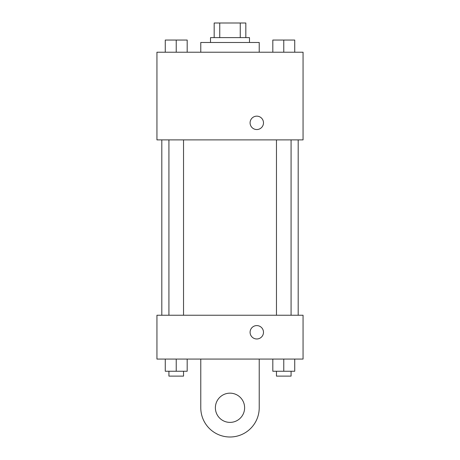 <?xml version="1.0" encoding="UTF-8"?>
<svg xmlns="http://www.w3.org/2000/svg" width="460" height="460" viewBox="0 0 460 460"><rect width="100%" height="100%" fill="white"/><g stroke="black" fill="none" stroke-linecap="round" stroke-linejoin="round"><path stroke-width="0.69" d="M219.748 37.611L219.748 23L214.17 23L214.17 37.611L214.17 23M219.748 23L245.83 23L245.83 37.611M240.252 37.611L240.252 23M210.519 42.481L210.519 37.611L249.481 37.611L249.481 42.481M259.221 52.221L259.221 42.481L200.778 42.481L200.778 52.221M156.94 52.221L303.059 52.221L303.059 139.892L156.94 139.892L156.94 52.221M256.789 129.542A6.699 6.699 0 0 1 250.987 119.496A6.699 6.699 0 0 1 262.585 119.496A6.699 6.699 0 0 1 256.789 129.542M156.94 315.238L303.059 315.238L303.059 359.07L156.94 359.07L156.94 315.238L303.059 315.238M272.814 52.221L272.814 40.049L294.728 40.049L294.728 52.221L294.728 40.049M283.774 52.221L283.774 40.049M291.077 40.049L276.466 40.049M165.272 52.221L165.272 40.049L187.185 40.049L187.185 52.221L187.185 40.049M176.226 52.221L176.226 40.049M183.534 40.049L168.923 40.049M272.814 359.07L272.814 371.249L294.728 371.249L294.728 359.07L294.728 371.249M283.774 371.249L283.774 359.07M291.077 371.249L291.077 376.119L276.466 376.119L276.466 371.249M165.272 359.07L165.272 371.249L187.185 371.249L187.185 359.07L187.185 371.249M176.226 371.249L176.226 359.07M183.534 371.249L183.534 376.119L168.923 376.119L168.923 371.249M250.09 332.281A6.699 6.699 0 0 1 260.136 326.485A6.699 6.699 0 0 1 260.136 338.083A6.699 6.699 0 0 1 250.09 332.281M259.221 359.07L259.221 407.778A29.221 29.221 0 0 1 230 437A29.221 29.221 0 0 1 200.778 407.778L200.778 359.07M230 422.389A14.611 14.611 0 0 1 217.344 400.47A14.611 14.611 0 0 1 242.656 400.47A14.611 14.611 0 0 1 230 422.389M298.189 315.238L298.189 139.892M161.811 315.238L161.811 139.892M276.466 139.892L276.466 315.238M291.077 139.892L291.077 315.238M183.534 315.238L183.534 139.892M168.923 315.238L168.923 139.892"/></g></svg>
